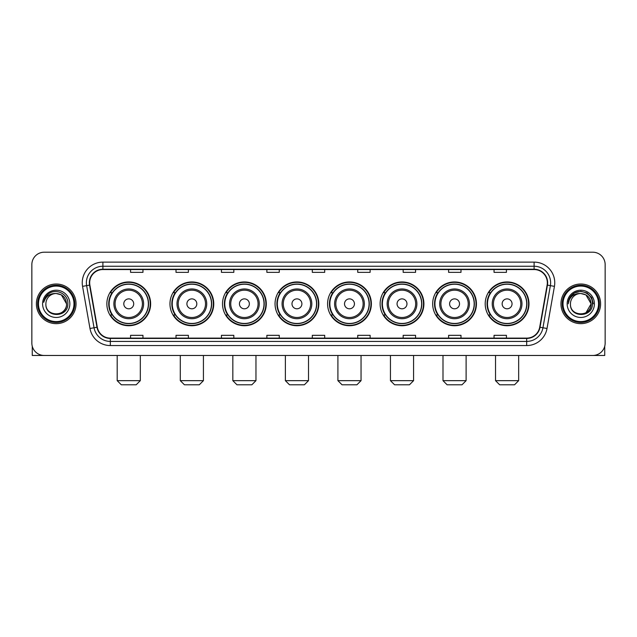 <?xml version="1.0" encoding="UTF-8"?>
<svg xmlns="http://www.w3.org/2000/svg" width="637" height="637" viewBox="0 0 637 637"><rect width="100%" height="100%" fill="white"/><g stroke="black" fill="none" stroke-linecap="round" stroke-linejoin="round"><path stroke-width="0.96" d="M485.203 303.841A21.889 21.889 0 0 0 507.092 325.73A21.889 21.889 0 0 0 528.989 303.841A21.889 21.889 0 0 0 507.092 281.944A21.889 21.889 0 0 0 485.203 303.841M432.666 303.841A21.889 21.889 0 0 0 454.555 325.73A21.889 21.889 0 0 0 476.444 303.841A21.889 21.889 0 0 0 454.555 281.944A21.889 21.889 0 0 0 432.666 303.841M380.122 303.841A21.889 21.889 0 0 0 402.019 325.73A21.889 21.889 0 0 0 423.908 303.841A21.889 21.889 0 0 0 402.019 281.944A21.889 21.889 0 0 0 380.122 303.841M327.585 303.841A21.889 21.889 0 0 0 349.474 325.73A21.889 21.889 0 0 0 371.371 303.841A21.889 21.889 0 0 0 349.474 281.944A21.889 21.889 0 0 0 327.585 303.841M275.049 303.841A21.889 21.889 0 0 0 296.938 325.73A21.889 21.889 0 0 0 318.826 303.841A21.889 21.889 0 0 0 296.938 281.944A21.889 21.889 0 0 0 275.049 303.841M222.512 303.841A21.889 21.889 0 0 0 244.401 325.73A21.889 21.889 0 0 0 266.29 303.841A21.889 21.889 0 0 0 244.401 281.944A21.889 21.889 0 0 0 222.512 303.841M169.968 303.841A21.889 21.889 0 0 0 191.864 325.73A21.889 21.889 0 0 0 213.753 303.841A21.889 21.889 0 0 0 191.864 281.944A21.889 21.889 0 0 0 169.968 303.841M106.857 303.841A21.889 21.889 0 0 0 128.746 325.73A21.889 21.889 0 0 0 150.643 303.841A21.889 21.889 0 0 0 128.746 281.944A21.889 21.889 0 0 0 106.857 303.841M112.112 314.989A20.034 20.034 0 0 1 112.112 292.686M175.223 314.989A20.034 20.034 0 0 1 175.223 292.686M227.759 314.989A20.034 20.034 0 0 1 227.759 292.686M280.296 314.989A20.034 20.034 0 0 1 280.296 292.686M332.84 314.989A20.034 20.034 0 0 1 332.84 292.686M385.377 314.989A20.034 20.034 0 0 1 385.377 292.686M437.914 314.989A20.034 20.034 0 0 1 437.914 292.686M490.45 314.989A20.034 20.034 0 0 1 490.45 292.686M31.85 264.602L31.85 343.072A12.39 12.39 0 0 0 44.24 355.47L592.76 355.47A12.39 12.39 0 0 0 605.15 343.072L605.15 264.602A12.39 12.39 0 0 0 592.76 252.204L44.24 252.204A12.39 12.39 0 0 0 31.85 264.602L31.85 343.072M36.397 303.841A19.827 19.827 0 0 0 56.223 323.66A19.827 19.827 0 0 0 76.042 303.841A19.827 19.827 0 0 0 56.223 284.014A19.827 19.827 0 0 0 36.397 303.841A19.827 19.827 0 0 0 56.223 323.66A19.827 19.827 0 0 0 76.042 303.841A19.827 19.827 0 0 0 56.223 284.014A19.827 19.827 0 0 0 36.397 303.841M560.958 303.841A19.827 19.827 0 0 0 580.777 323.66A19.827 19.827 0 0 0 600.603 303.841A19.827 19.827 0 0 0 580.777 284.014A19.827 19.827 0 0 0 560.958 303.841A19.827 19.827 0 0 0 580.777 323.66A19.827 19.827 0 0 0 600.603 303.841A19.827 19.827 0 0 0 580.777 284.014A19.827 19.827 0 0 0 560.958 303.841M89.674 282.772A13.218 13.218 0 0 1 102.891 269.555L534.109 269.555A13.218 13.218 0 0 1 547.127 285.065L539.698 327.195A13.218 13.218 0 0 1 526.68 338.12L110.32 338.12A13.218 13.218 0 0 1 97.302 327.195L89.873 285.065A13.218 13.218 0 0 1 89.674 282.772M89.347 282.772A13.544 13.544 0 0 0 89.554 285.121L96.983 327.251A13.544 13.544 0 0 0 110.32 338.446L526.68 338.446A13.544 13.544 0 0 0 540.017 327.251L547.446 285.121A13.544 13.544 0 0 0 534.109 269.228L102.891 269.228A13.544 13.544 0 0 0 89.347 282.772M82.555 286.355A20.655 20.655 0 0 1 102.891 262.118L534.109 262.118A20.655 20.655 0 0 1 554.445 286.355L547.016 328.485A20.655 20.655 0 0 1 526.68 345.557L110.32 345.557A20.655 20.655 0 0 1 89.984 328.485L82.555 286.355L86.624 285.639A16.522 16.522 0 0 1 102.891 266.25L534.109 266.25A16.522 16.522 0 0 1 550.376 285.639L542.947 327.768A16.522 16.522 0 0 1 526.68 341.424L110.32 341.424A16.522 16.522 0 0 1 94.053 327.768L86.624 285.639A16.522 16.522 0 0 1 86.369 282.772M592.76 252.204L44.24 252.204M44.24 355.47L592.76 355.47M605.15 343.072L605.15 264.602M540.017 327.251L542.947 327.768L550.376 285.639L554.445 286.355M312.305 269.555L312.305 272.349L324.695 272.349L324.695 269.555M266.871 269.555L266.871 272.349L279.261 272.349L279.261 269.555M221.437 269.555L221.437 272.349L233.827 272.349L233.827 269.555M176.003 269.555L176.003 272.349L188.393 272.349L188.393 269.555M130.569 269.555L130.569 272.349L142.959 272.349L142.959 269.555M357.739 269.555L357.739 272.349L370.129 272.349L370.129 269.555M403.173 269.555L403.173 272.349L415.563 272.349L415.563 269.555M448.607 269.555L448.607 272.349L460.997 272.349L460.997 269.555M494.041 269.555L494.041 272.349L506.431 272.349L506.431 269.555M324.695 338.12L324.695 335.325L312.305 335.325L312.305 338.12M279.261 338.12L279.261 335.325L266.871 335.325L266.871 338.12M233.827 338.12L233.827 335.325L221.437 335.325L221.437 338.12M188.393 338.12L188.393 335.325L176.003 335.325L176.003 338.12M142.959 338.12L142.959 335.325L130.569 335.325L130.569 338.12M370.129 338.12L370.129 335.325L357.739 335.325L357.739 338.12M415.563 338.12L415.563 335.325L403.173 335.325L403.173 338.12M460.997 338.12L460.997 335.325L448.607 335.325L448.607 338.12M506.431 338.12L506.431 335.325L494.041 335.325L494.041 338.12M32.264 346.249L32.264 355.47L80.174 355.47M73.98 303.841A17.764 17.764 0 0 0 56.223 286.077A17.764 17.764 0 0 0 38.459 303.841A17.764 17.764 0 0 0 56.223 321.597A17.764 17.764 0 0 0 73.98 303.841M74.808 303.841A18.584 18.584 0 0 0 56.223 285.249A18.584 18.584 0 0 0 37.631 303.841A18.584 18.584 0 0 0 56.223 322.426A18.584 18.584 0 0 0 74.808 303.841M66.543 303.841C65.93 297.567 62.49 294.119 56.223 293.514L61.383 294.891L66.543 303.841L61.383 294.891L56.223 293.514L61.383 294.891L66.543 303.841L61.383 294.891L56.223 293.514L61.383 294.891L66.543 303.841C67.18 317.154 45.259 317.154 45.896 303.841C44.972 318.166 68.334 317.847 67.848 303.841C68.613 293.999 55.73 287.749 48.301 294.087C45.713 296.253 44.192 299 43.746 302.336C45.697 296.181 49.853 293.243 56.223 293.514L61.383 294.891L66.543 303.841C67.18 317.154 45.259 317.154 45.896 303.841C45.259 317.154 67.18 317.154 66.543 303.841C67.18 317.154 45.259 317.154 45.896 303.841C45.259 317.154 67.18 317.154 66.543 303.841C67.18 317.154 45.259 317.154 45.896 303.841C45.259 317.154 67.18 317.154 66.543 303.841C67.18 317.154 45.259 317.154 45.896 303.841C45.259 317.154 67.18 317.154 66.543 303.841C67.18 317.154 45.259 317.154 45.896 303.841C45.259 317.154 67.18 317.154 66.543 303.841C67.18 317.154 45.259 317.154 45.896 303.841C45.259 317.154 67.18 317.154 66.543 303.841C67.18 317.154 45.259 317.154 45.896 303.841A10.327 10.327 0 0 1 56.223 293.514L61.383 294.891L66.543 303.841C66.957 311.851 56.653 317.178 50.363 312.345M42.591 303.841A13.632 13.632 0 0 0 56.223 317.465A13.632 13.632 0 0 0 69.847 303.841A13.632 13.632 0 0 0 56.223 290.209A13.632 13.632 0 0 0 42.591 303.841M48.301 294.087L45.251 297.71M45.068 298.06L45.338 297.559L45.068 298.06M136.183 384.796L121.317 384.796L117.184 380.663L140.315 380.663L136.183 384.796M133.706 303.841A4.953 4.953 0 0 0 128.746 298.88A4.953 4.953 0 0 0 123.793 303.841A4.953 4.953 0 0 0 128.746 308.794A4.953 4.953 0 0 0 133.706 303.841M143.62 303.841A14.866 14.866 0 0 0 128.746 288.967A14.866 14.866 0 0 0 113.88 303.841A14.866 14.866 0 0 0 128.746 318.707A14.866 14.866 0 0 0 143.62 303.841A14.866 14.866 0 0 1 128.746 318.707A14.866 14.866 0 0 1 113.88 303.841M148.365 303.841A19.62 19.62 0 0 0 128.746 284.221A19.62 19.62 0 0 0 109.126 303.841A19.62 19.62 0 0 0 128.746 323.453A19.62 19.62 0 0 0 148.365 303.841M150.228 303.841A21.475 21.475 0 0 1 110.392 314.989L112.383 314.989A19.803 19.803 0 0 0 141.852 318.683A19.803 19.803 0 0 0 141.852 288.991A19.803 19.803 0 0 0 112.383 292.686L110.392 292.686A21.475 21.475 0 0 1 150.228 303.841M199.293 384.796L184.427 384.796L180.295 380.663L203.426 380.663L199.293 384.796M196.817 303.841A4.953 4.953 0 0 0 191.864 298.88A4.953 4.953 0 0 0 186.904 303.841A4.953 4.953 0 0 0 191.864 308.794A4.953 4.953 0 0 0 196.817 303.841M206.73 303.841A14.866 14.866 0 0 0 191.864 288.967A14.866 14.866 0 0 0 176.99 303.841A14.866 14.866 0 0 0 191.864 318.707A14.866 14.866 0 0 0 206.73 303.841A14.866 14.866 0 0 1 191.864 318.707A14.866 14.866 0 0 1 176.99 303.841M211.484 303.841A19.62 19.62 0 0 0 191.864 284.221A19.62 19.62 0 0 0 172.245 303.841A19.62 19.62 0 0 0 191.864 323.453A19.62 19.62 0 0 0 211.484 303.841M213.339 303.841A21.475 21.475 0 0 1 173.503 314.989L175.494 314.989A19.803 19.803 0 0 0 204.963 318.683A19.803 19.803 0 0 0 204.963 288.991A19.803 19.803 0 0 0 175.494 292.686L173.503 292.686A21.475 21.475 0 0 1 213.339 303.841M251.838 384.796L236.964 384.796L232.831 380.663L255.963 380.663L251.838 384.796M249.354 303.841A4.953 4.953 0 0 0 244.401 298.88A4.953 4.953 0 0 0 239.44 303.841A4.953 4.953 0 0 0 244.401 308.794A4.953 4.953 0 0 0 249.354 303.841M259.267 303.841A14.866 14.866 0 0 0 244.401 288.967A14.866 14.866 0 0 0 229.535 303.841A14.866 14.866 0 0 0 244.401 318.707A14.866 14.866 0 0 0 259.267 303.841A14.866 14.866 0 0 1 244.401 318.707A14.866 14.866 0 0 1 229.535 303.841M264.021 303.841A19.62 19.62 0 0 0 244.401 284.221A19.62 19.62 0 0 0 224.781 303.841A19.62 19.62 0 0 0 244.401 323.453A19.62 19.62 0 0 0 264.021 303.841M265.876 303.841A21.475 21.475 0 0 1 226.047 314.989L228.038 314.989A19.803 19.803 0 0 0 257.507 318.683A19.803 19.803 0 0 0 257.507 288.991A19.803 19.803 0 0 0 228.038 292.686L226.047 292.686A21.475 21.475 0 0 1 265.876 303.841M304.375 384.796L289.509 384.796L285.376 380.663L308.507 380.663L304.375 384.796M301.898 303.841A4.953 4.953 0 0 0 296.938 298.88A4.953 4.953 0 0 0 291.985 303.841A4.953 4.953 0 0 0 296.938 308.794A4.953 4.953 0 0 0 301.898 303.841M311.812 303.841A14.866 14.866 0 0 0 296.938 288.967A14.866 14.866 0 0 0 282.072 303.841A14.866 14.866 0 0 0 296.938 318.707A14.866 14.866 0 0 0 311.812 303.841A14.866 14.866 0 0 1 296.938 318.707A14.866 14.866 0 0 1 282.072 303.841M316.557 303.841A19.62 19.62 0 0 0 296.938 284.221A19.62 19.62 0 0 0 277.318 303.841A19.62 19.62 0 0 0 296.938 323.453A19.62 19.62 0 0 0 316.557 303.841M318.42 303.841A21.475 21.475 0 0 1 278.584 314.989L280.575 314.989A19.803 19.803 0 0 0 310.044 318.683A19.803 19.803 0 0 0 310.044 288.991A19.803 19.803 0 0 0 280.575 292.686L278.584 292.686A21.475 21.475 0 0 1 318.42 303.841M356.911 384.796L342.045 384.796L337.913 380.663L361.044 380.663L356.911 384.796M354.435 303.841A4.953 4.953 0 0 0 349.474 298.88A4.953 4.953 0 0 0 344.521 303.841A4.953 4.953 0 0 0 349.474 308.794A4.953 4.953 0 0 0 354.435 303.841M364.348 303.841A14.866 14.866 0 0 0 349.474 288.967A14.866 14.866 0 0 0 334.608 303.841A14.866 14.866 0 0 0 349.474 318.707A14.866 14.866 0 0 0 364.348 303.841A14.866 14.866 0 0 1 349.474 318.707A14.866 14.866 0 0 1 334.608 303.841M369.094 303.841A19.62 19.62 0 0 0 349.474 284.221A19.62 19.62 0 0 0 329.862 303.841A19.62 19.62 0 0 0 349.474 323.453A19.62 19.62 0 0 0 369.094 303.841M370.957 303.841A21.475 21.475 0 0 1 331.121 314.989L333.111 314.989A19.803 19.803 0 0 0 362.58 318.683A19.803 19.803 0 0 0 362.58 288.991A19.803 19.803 0 0 0 333.111 292.686L331.121 292.686A21.475 21.475 0 0 1 370.957 303.841M409.448 384.796L394.582 384.796L390.449 380.663L413.58 380.663L409.448 384.796M406.971 303.841A4.953 4.953 0 0 0 402.019 298.88A4.953 4.953 0 0 0 397.058 303.841A4.953 4.953 0 0 0 402.019 308.794A4.953 4.953 0 0 0 406.971 303.841M416.885 303.841A14.866 14.866 0 0 0 402.019 288.967A14.866 14.866 0 0 0 387.145 303.841A14.866 14.866 0 0 0 402.019 318.707A14.866 14.866 0 0 0 416.885 303.841A14.866 14.866 0 0 1 402.019 318.707A14.866 14.866 0 0 1 387.145 303.841M421.638 303.841A19.62 19.62 0 0 0 402.019 284.221A19.62 19.62 0 0 0 382.399 303.841A19.62 19.62 0 0 0 402.019 323.453A19.62 19.62 0 0 0 421.638 303.841M423.494 303.841A21.475 21.475 0 0 1 383.657 314.989L385.648 314.989A19.803 19.803 0 0 0 415.117 318.683A19.803 19.803 0 0 0 415.117 288.991A19.803 19.803 0 0 0 385.648 292.686L383.657 292.686A21.475 21.475 0 0 1 423.494 303.841M461.992 384.796L447.118 384.796L442.994 380.663L466.117 380.663L461.992 384.796M459.516 303.841A4.953 4.953 0 0 0 454.555 298.88A4.953 4.953 0 0 0 449.603 303.841A4.953 4.953 0 0 0 454.555 308.794A4.953 4.953 0 0 0 459.516 303.841M469.421 303.841A14.866 14.866 0 0 0 454.555 288.967A14.866 14.866 0 0 0 439.689 303.841A14.866 14.866 0 0 0 454.555 318.707A14.866 14.866 0 0 0 469.421 303.841A14.866 14.866 0 0 1 454.555 318.707A14.866 14.866 0 0 1 439.689 303.841M474.175 303.841A19.62 19.62 0 0 0 454.555 284.221A19.62 19.62 0 0 0 434.936 303.841A19.62 19.62 0 0 0 454.555 323.453A19.62 19.62 0 0 0 474.175 303.841M476.03 303.841A21.475 21.475 0 0 1 436.202 314.989L438.192 314.989A19.803 19.803 0 0 0 467.662 318.683A19.803 19.803 0 0 0 467.662 288.991A19.803 19.803 0 0 0 438.192 292.686L436.202 292.686A21.475 21.475 0 0 1 476.03 303.841M514.529 384.796L499.663 384.796L495.53 380.663L518.661 380.663L514.529 384.796M512.052 303.841A4.953 4.953 0 0 0 507.092 298.88A4.953 4.953 0 0 0 502.139 303.841A4.953 4.953 0 0 0 507.092 308.794A4.953 4.953 0 0 0 512.052 303.841M521.966 303.841A14.866 14.866 0 0 0 507.092 288.967A14.866 14.866 0 0 0 492.226 303.841A14.866 14.866 0 0 0 507.092 318.707A14.866 14.866 0 0 0 521.966 303.841A14.866 14.866 0 0 1 507.092 318.707A14.866 14.866 0 0 1 492.226 303.841M526.711 303.841A19.62 19.62 0 0 0 507.092 284.221A19.62 19.62 0 0 0 487.472 303.841A19.62 19.62 0 0 0 507.092 323.453A19.62 19.62 0 0 0 526.711 303.841M528.575 303.841A21.475 21.475 0 0 1 488.738 314.989L490.729 314.989A19.803 19.803 0 0 0 520.198 318.683A19.803 19.803 0 0 0 520.198 288.991A19.803 19.803 0 0 0 490.729 292.686L488.738 292.686A21.475 21.475 0 0 1 528.575 303.841M604.736 346.249L604.736 355.47L556.826 355.47M598.541 303.841A17.764 17.764 0 0 0 580.777 286.077A17.764 17.764 0 0 0 563.02 303.841A17.764 17.764 0 0 0 580.777 321.597A17.764 17.764 0 0 0 598.541 303.841M599.369 303.841A18.584 18.584 0 0 0 580.777 285.249A18.584 18.584 0 0 0 562.192 303.841A18.584 18.584 0 0 0 580.777 322.426A18.584 18.584 0 0 0 599.369 303.841M590.499 300.338L591.104 303.841L585.944 294.891L580.777 293.514L585.944 294.891L591.104 303.841L585.944 294.891L580.777 293.514L585.944 294.891L591.104 303.841L585.944 294.891L580.777 293.514L585.944 294.891L591.104 303.841C591.741 317.154 569.82 317.154 570.457 303.841C569.534 318.166 592.896 317.847 592.41 303.841C593.174 293.999 580.291 287.749 572.862 294.087C570.274 296.253 568.753 299 568.308 302.336C570.258 296.181 574.415 293.243 580.777 293.514L585.944 294.891L591.104 303.841C591.741 317.154 569.82 317.154 570.457 303.841C569.82 317.154 591.741 317.154 591.104 303.841L585.944 312.783L591.104 303.841C591.741 317.154 569.82 317.154 570.457 303.841C569.82 317.154 591.741 317.154 591.104 303.841C591.741 317.154 569.82 317.154 570.457 303.841C569.82 317.154 591.741 317.154 591.104 303.841C591.741 317.154 569.82 317.154 570.457 303.841C569.82 317.154 591.741 317.154 591.104 303.841C591.741 317.154 569.82 317.154 570.457 303.841C569.82 317.154 591.741 317.154 591.104 303.841C591.741 317.154 569.82 317.154 570.457 303.841A10.327 10.327 0 0 1 580.777 293.514L585.944 294.891L591.104 303.841C591.518 311.851 581.215 317.178 574.924 312.345M580.777 293.514C587.051 294.119 590.491 297.567 591.104 303.841M567.153 303.841A13.632 13.632 0 0 0 580.777 317.465A13.632 13.632 0 0 0 594.409 303.841A13.632 13.632 0 0 0 580.777 290.209A13.632 13.632 0 0 0 567.153 303.841M572.862 294.087L569.812 297.71M569.725 297.869L574.502 292.956L580.777 291.276L587.059 292.956L591.662 297.559L593.342 303.841L591.662 297.559L587.059 292.956L580.777 291.276L574.502 292.956L569.9 297.559L568.22 303.841L569.9 297.559L574.502 292.956L580.777 291.276L587.059 292.956L591.662 297.559L593.342 303.841L591.662 297.559L587.059 292.956L580.777 291.276L574.502 292.956L569.9 297.559L568.22 303.841L569.9 297.559L574.502 292.956L580.777 291.276L587.059 292.956L591.662 297.559L593.342 303.841L591.662 297.559L587.059 292.956L580.777 291.276L574.502 292.956L569.9 297.559L568.22 303.841L569.9 297.559L574.502 292.956L580.777 291.276L587.059 292.956L591.662 297.559L593.342 303.841L591.662 297.559L587.059 292.956L580.777 291.276L574.502 292.956L569.9 297.559L568.22 303.841L569.9 297.559L574.502 292.956L580.777 291.276L587.059 292.956L591.662 297.559L593.342 303.841L591.662 297.559L587.059 292.956L580.777 291.276L574.502 292.956L569.9 297.559L568.22 303.841L569.9 297.559L574.502 292.956L580.777 291.276L587.059 292.956L591.662 297.559L593.342 303.841L591.662 297.559L587.059 292.956L580.777 291.276L574.502 292.956L569.9 297.559L568.22 303.841L569.9 297.559L574.502 292.956L580.777 291.276L587.059 292.956L591.662 297.559L593.342 303.841L591.662 297.559L587.059 292.956L580.777 291.276L574.502 292.956L569.9 297.559L568.22 303.841M569.629 298.06L569.9 297.559M534.109 262.118L534.109 269.228M86.624 285.639L89.554 285.121M110.32 345.557L110.32 338.446M526.68 338.446L526.68 345.557M89.984 328.485L96.983 327.251M547.446 285.121L550.376 285.639M102.891 262.118L102.891 269.228M542.947 327.768L547.016 328.485M142.409 303.841A13.664 13.664 0 0 0 128.746 290.177A13.664 13.664 0 0 0 115.09 303.841A13.664 13.664 0 0 0 128.746 317.497A13.664 13.664 0 0 0 142.409 303.841M205.52 303.841A13.664 13.664 0 0 0 191.864 290.177A13.664 13.664 0 0 0 178.201 303.841A13.664 13.664 0 0 0 191.864 317.497A13.664 13.664 0 0 0 205.52 303.841M258.057 303.841A13.664 13.664 0 0 0 244.401 290.177A13.664 13.664 0 0 0 230.737 303.841A13.664 13.664 0 0 0 244.401 317.497A13.664 13.664 0 0 0 258.057 303.841M310.601 303.841A13.664 13.664 0 0 0 296.938 290.177A13.664 13.664 0 0 0 283.282 303.841A13.664 13.664 0 0 0 296.938 317.497A13.664 13.664 0 0 0 310.601 303.841M363.138 303.841A13.664 13.664 0 0 0 349.474 290.177A13.664 13.664 0 0 0 335.818 303.841A13.664 13.664 0 0 0 349.474 317.497A13.664 13.664 0 0 0 363.138 303.841M415.674 303.841A13.664 13.664 0 0 0 402.019 290.177A13.664 13.664 0 0 0 388.355 303.841A13.664 13.664 0 0 0 402.019 317.497A13.664 13.664 0 0 0 415.674 303.841M468.219 303.841A13.664 13.664 0 0 0 454.555 290.177A13.664 13.664 0 0 0 440.9 303.841A13.664 13.664 0 0 0 454.555 317.497A13.664 13.664 0 0 0 468.219 303.841M520.755 303.841A13.664 13.664 0 0 0 507.092 290.177A13.664 13.664 0 0 0 493.436 303.841A13.664 13.664 0 0 0 507.092 317.497A13.664 13.664 0 0 0 520.755 303.841M140.315 355.47L140.315 380.663M117.184 355.47L117.184 380.663M203.426 355.47L203.426 380.663M180.295 355.47L180.295 380.663M255.963 355.47L255.963 380.663M232.831 355.47L232.831 380.663M308.507 355.47L308.507 380.663M285.376 355.47L285.376 380.663M361.044 355.47L361.044 380.663M337.913 355.47L337.913 380.663M413.58 355.47L413.58 380.663M390.449 355.47L390.449 380.663M466.117 355.47L466.117 380.663M442.994 355.47L442.994 380.663M518.661 355.47L518.661 380.663M495.53 355.47L495.53 380.663"/></g></svg>
